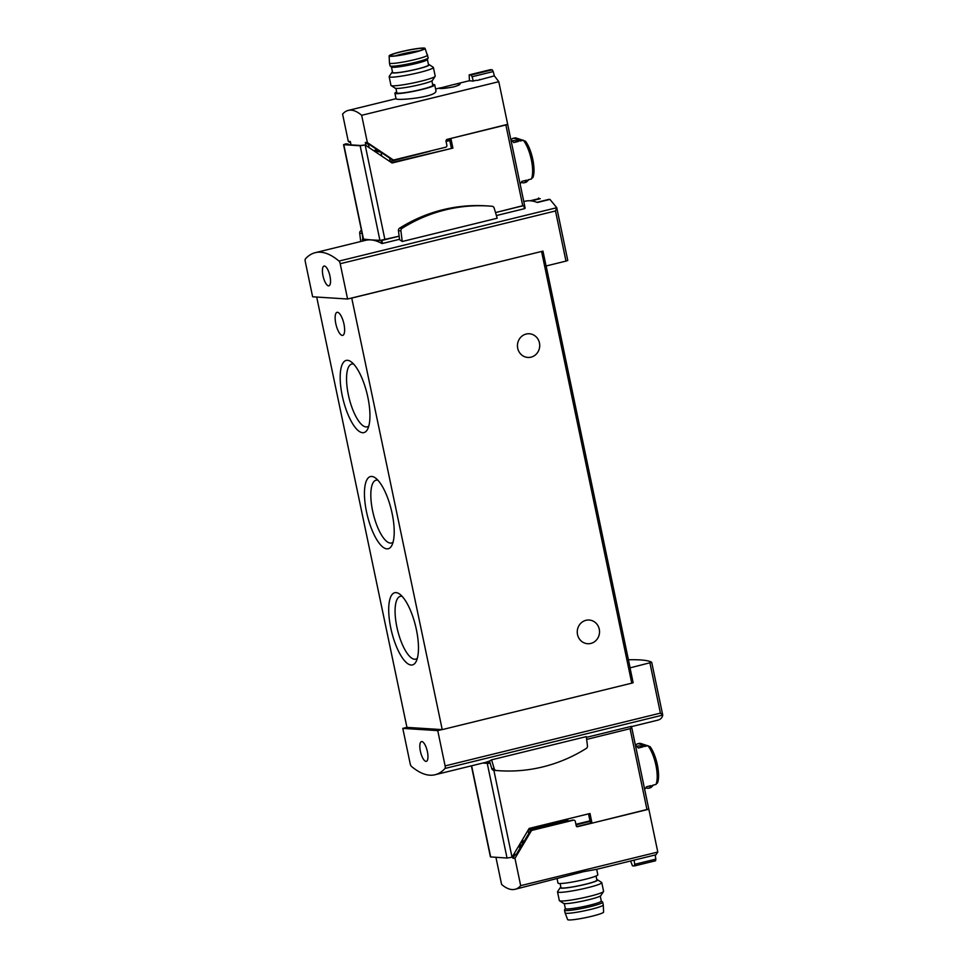<?xml version="1.0" encoding="UTF-8"?>
<svg xmlns="http://www.w3.org/2000/svg" width="968" height="968" viewBox="0 0 968 968"><rect width="100%" height="100%" fill="white"/><g stroke="black" fill="none" stroke-linecap="round" stroke-linejoin="round"><path stroke-width="1.45" d="M628.413 659.765A203.437 19.832 168.2 0 1 651.706 662.318L630.035 667.86L633.145 682.73L631.765 683.166L442.231 729.618L406.935 727.379L402.797 728.384L410.166 763.667A2.831 0.932 76.2 0 0 411.364 766.317A152.569 50.542 76.2 0 0 435.08 774.739A152.569 50.542 76.2 0 0 445.002 768.459A2.831 0.932 76.2 0 0 445.111 765.894L437.742 730.61L441.892 729.594M657.296 720.277C660.37 719.635 662.185 717.929 662.741 715.146L660.406 713.126L445.111 765.894M442.231 729.618L351.723 297.999L542.975 251.123L546.073 265.982L565.977 261.106L555.499 210.963L556.721 207.624L549.945 199.408L537.373 202.493A152.569 50.542 76.2 0 0 525.551 201.126L523.785 201.55M531.335 200.896L540.253 198.706A203.437 19.832 -11.8 0 0 538.728 198.682L538.571 197.944M548.892 199.372L536.938 202.324L548.892 199.372M549.667 199.481A203.437 19.832 -11.8 0 0 548.965 199.372M525.14 208.265L524.462 208.677L525.14 208.265L524.547 205.398L495.507 212.585L524.559 205.252L507.692 124.521L447.252 139.332A1.694 1.585 -86.4 0 0 446.042 141.364L446.853 145.212A1.694 1.585 -86.4 0 1 445.643 147.245L394.085 159.889A1.694 1.585 -86.4 0 1 392.887 159.672L367.368 142.586L361.669 115.301L498.786 81.699L494.37 75.867L479.596 79.848M523.821 205.652L524.462 208.677L496.39 215.561M399.518 239.302L382.505 243.464L381.876 240.439L370.792 239.895A152.569 50.542 76.2 0 1 381.767 243.476L382.505 243.464M351.723 297.999L347.585 299.015L312.628 296.789L305.259 261.505A2.831 0.932 76.2 0 1 305.368 258.94A152.569 50.542 76.2 0 1 315.29 252.66L365.517 240.342A152.569 50.542 76.2 0 1 370.792 239.895L363.278 239.072M315.29 252.66A152.569 50.542 76.2 0 1 339.006 261.082A2.831 0.932 76.2 0 1 340.204 263.732L347.585 299.015M488.767 206.015A161.898 151.94 93.6 0 1 492.095 206.269A2.541 2.384 93.6 0 1 494.152 208.011L497.189 218.236L402.24 241.504L399.566 239.653L398.453 230.699A2.541 2.384 93.6 0 1 399.615 228.158A161.898 151.94 93.6 0 1 486.299 205.857L488.767 206.015A161.898 151.94 93.6 0 0 402.095 228.315A2.541 2.384 93.6 0 0 400.921 230.856L402.24 241.504M586.39 737.362L630.712 726.508L631.463 726.375L631.85 728.251L586.644 739.419M435.08 774.739L485.319 762.433A152.569 50.542 -103.8 0 0 488.066 761.501L488.767 761.296L489.179 763.304L482.766 763.05L487.255 763.341L507.038 858.035L490.425 856.91L471.404 765.845M489.53 761.102L488.767 761.296M491.575 759.832L489.505 761.029L491.756 768.592A2.541 2.384 93.6 0 0 493.813 770.334A161.898 151.94 93.6 0 0 497.141 770.588L499.609 770.746A161.898 151.94 93.6 0 0 586.281 748.433A2.541 2.384 93.6 0 0 587.455 745.892L586.306 736.612L491.575 759.832L494.224 768.749A2.541 2.384 93.6 0 0 496.281 770.492A161.898 151.94 93.6 0 0 499.609 770.746M420.39 751.241A10.176 3.364 -103.8 0 0 426.319 761.344A10.176 3.364 -103.8 0 0 427.166 750.66A10.176 3.364 -103.8 0 0 421.479 741.585A10.176 3.364 -103.8 0 0 420.39 751.241M437.742 730.61L402.797 728.384M322.973 275.711A10.176 3.364 -103.8 0 0 328.902 285.814A10.176 3.364 -103.8 0 0 329.749 275.142A10.176 3.364 -103.8 0 0 324.05 266.055A10.176 3.364 -103.8 0 0 322.973 275.711M542.975 251.123L352.062 298.011M390.782 628.026A37.171 12.318 -103.8 0 0 416.083 661.616A37.171 12.318 -103.8 0 0 415.55 625.909A37.171 12.318 -103.8 0 0 399.506 594.001A37.171 12.318 -103.8 0 0 390.782 628.026M342.249 395.706A37.171 12.318 -103.8 0 0 367.55 429.308A37.171 12.318 -103.8 0 0 367.017 393.589A37.171 12.318 -103.8 0 0 350.973 361.693A37.171 12.318 -103.8 0 0 342.249 395.706M366.521 511.866A37.171 12.318 -103.8 0 0 391.81 545.468A37.171 12.318 -103.8 0 0 391.29 509.749A37.171 12.318 -103.8 0 0 375.245 477.841A37.171 12.318 -103.8 0 0 366.521 511.866M335.787 323.602A11.87 3.933 -103.8 0 0 342.708 335.388A11.87 3.933 -103.8 0 0 343.7 322.925A11.87 3.933 -103.8 0 0 337.058 312.325A11.87 3.933 -103.8 0 0 335.787 323.602M406.935 727.379L316.693 297.043M585.979 620.319A11.87 11.132 -86.4 0 1 589.149 620.028A11.87 11.132 -86.4 0 1 599.507 632.588A11.87 11.132 -86.4 0 1 587.636 643.72A11.87 11.132 -86.4 0 1 577.279 632.866A11.87 11.132 -86.4 0 1 585.979 620.319M526.168 334.045A11.87 11.132 -86.4 0 1 529.339 333.766A11.87 11.132 -86.4 0 1 539.696 346.314A11.87 11.132 -86.4 0 1 527.826 357.446A11.87 11.132 -86.4 0 1 517.481 346.592A11.87 11.132 -86.4 0 1 526.168 334.045M565.977 261.106L567.768 260.465L556.769 207.866M538.728 198.682L530.101 200.787M349.327 144.776L346.06 143.772L343.555 144.668L363.339 239.35L379.94 240.475L399.131 236.192L381.876 240.439M524.511 205.325A86.454 8.434 168.2 0 1 524.547 205.385L525.14 208.277M490.111 763.074L489.179 763.304M361.463 230.372A161.898 151.94 93.6 0 0 360.87 230.735A2.541 2.384 93.6 0 0 359.709 233.276L360.725 241.516M362.298 234.365L362.891 239.169M377.883 480.201A32.343 10.708 -103.8 0 0 376.068 480.189A32.343 10.708 -103.8 0 0 372.619 510.886A32.343 10.708 -103.8 0 0 391.459 543A32.343 10.708 -103.8 0 0 393.069 542.165M353.61 364.041A32.343 10.708 -103.8 0 0 351.795 364.029A32.343 10.708 -103.8 0 0 348.347 394.726A32.343 10.708 -103.8 0 0 367.187 426.852A32.343 10.708 -103.8 0 0 368.796 426.005M402.144 596.361A32.343 10.708 -103.8 0 0 400.329 596.349A32.343 10.708 -103.8 0 0 396.88 627.046A32.343 10.708 -103.8 0 0 415.72 659.16A32.343 10.708 -103.8 0 0 417.329 658.313M560.109 883.518L560.968 887.644A18.368 1.791 -11.8 0 0 585.277 884.292A18.368 1.791 -11.8 0 0 596.917 880.13L596.058 876.016M631.801 728.009A84.76 8.264 168.2 0 1 631.862 728.105L648.778 809.042A84.76 8.264 168.2 0 1 648.85 809.224L657.792 852.046L655.965 854.768L596.554 869.337L583.329 871.732L515.012 889.314A84.76 28.072 76.2 0 1 501.593 884.425L495.931 857.321M657.792 852.046L520.675 885.647A84.76 28.072 76.2 0 1 515.012 889.314M567.877 819.981L528.141 830.12M523.519 842.305L520.99 842.16M523.18 842.874L520.651 842.705M648.85 809.224L577.509 826.708A1.125 1.065 93.6 0 1 576.238 825.861L575.319 821.457A1.694 1.585 93.6 0 0 573.867 820.15L572.899 820.09A1.694 1.585 -86.4 0 0 572.451 820.126L531.25 830.229A1.694 1.585 -86.4 0 0 530.246 830.98L516.017 854.901L514.952 854.841L514.553 852.965M520.929 846.661L520.772 845.911L518.824 845.79M521.97 844.907L519.453 844.737M512.544 856.353L512.931 858.229L514.976 858.35L520.675 885.647M520.772 845.911L518.485 846.347M576.746 826.599L591.037 823.09M573.867 820.15A1.694 1.585 93.6 0 0 573.419 820.186L532.219 830.29A1.694 1.585 93.6 0 0 531.226 831.04L514.976 858.35M634.113 860.129L634.718 864.303L655.832 859.136L655.179 854.962M634.718 864.303L634.379 865.961L655.578 860.77L655.832 859.136M634.379 865.961L632.491 865.84L630.591 860.988M512.931 858.229L514.952 854.841M557.144 878.992L557.991 883.094A20.34 1.984 -11.8 0 0 584.926 879.38A20.34 1.984 -11.8 0 0 597.825 874.769L596.675 869.3M560.859 887.136A19.142 1.863 -11.8 0 0 560.266 887.608A19.142 1.863 -11.8 0 0 585.543 884.304A19.142 1.863 -11.8 0 0 597.546 879.815A19.142 1.863 -11.8 0 0 596.82 879.622M560.266 887.608L557.592 891.649A22.603 2.202 -11.8 0 0 557.52 891.891A22.603 2.202 -11.8 0 0 587.443 887.765A22.603 2.202 -11.8 0 0 601.781 882.647A22.603 2.202 -11.8 0 0 601.624 882.453L597.546 879.815M557.52 891.891L559.335 900.543A22.603 2.202 -11.8 0 0 559.48 900.736A22.603 2.202 -11.8 0 0 589.246 896.416A22.603 2.202 -11.8 0 0 603.524 891.54A22.603 2.202 -11.8 0 0 603.584 891.298L601.781 882.647M559.48 900.736L563.558 903.374A19.142 1.863 -11.8 0 0 588.762 899.72A19.142 1.863 -11.8 0 0 600.85 895.581L603.524 891.54M565.324 908.492L564.55 910.017A19.493 1.9 -11.8 0 0 564.513 910.174L565.094 912.921A19.493 1.9 -11.8 0 0 565.106 912.957L567.647 919.6A18.368 1.791 -11.8 0 0 591.944 916.224A18.368 1.791 -11.8 0 0 603.596 912.086L603.27 904.983A19.493 1.9 -11.8 0 0 603.258 904.947L602.689 902.2A19.493 1.9 -11.8 0 0 602.592 902.067L601.273 900.978M565.106 912.957A19.493 1.9 -11.8 0 0 590.891 909.363A19.493 1.9 -11.8 0 0 603.27 904.983M564.513 910.174A19.493 1.9 -11.8 0 0 590.323 906.617A19.493 1.9 -11.8 0 0 602.689 902.2M564.296 903.567L565.336 908.565A18.368 1.791 -11.8 0 0 589.645 905.213A18.368 1.791 -11.8 0 0 601.297 901.051L600.245 896.065M431.873 80.864L432.793 85.317A18.368 1.791 168.2 0 1 415.187 90.823A18.368 1.791 168.2 0 1 396.844 92.819L395.912 88.378M453.411 86.951C457.779 85.741 460.006 84.736 460.09 83.938C459.667 83.369 457.077 83.696 452.334 84.906L439.097 88.318C440.537 88.838 445.304 88.39 453.411 86.951M469.444 80.767L468.899 80.901A84.76 28.072 76.2 0 1 472.795 81.155L476.413 80.259A84.76 28.072 76.2 0 1 477.127 80.453L480.237 79.691A84.76 28.072 -103.8 0 0 479.523 79.497M351.033 144.885L350.331 141.51L348.286 141.376L342.587 114.091A84.76 28.072 76.2 0 1 348.25 110.412A84.76 28.072 76.2 0 1 361.669 115.301M396.081 98.736C395.246 100.975 438.589 97.187 435.866 90.423M389.814 161.499L430.094 151.226M375.548 148.661L375.802 149.858L374.059 150.947L380.678 152.085M374.301 150.536L378.778 150.814M393.637 159.926L392.657 159.865A1.694 1.585 -86.4 0 1 391.919 159.611L369.558 144.643L368.493 144.583L369.135 147.656M365.964 145.539L365.323 142.453L367.368 142.586M524.559 205.252L498.786 81.699M375.802 149.858L377.024 149.641M348.286 141.376L350.634 142.949M469.456 80.852L469.178 74.875L490.365 69.684A84.76 8.264 -11.8 0 1 492.252 69.805L471.065 74.996L472.106 76.738L493.22 71.572L492.252 69.805M469.178 74.875L471.065 74.996M494.346 75.867L493.22 71.572M472.106 76.738L473.279 81.034M365.323 142.453L368.493 144.583M432.623 84.482A20.34 1.984 168.2 0 1 434.729 84.906A20.34 1.984 168.2 0 1 415.224 91.004A20.34 1.984 168.2 0 1 394.908 93.23A20.34 1.984 168.2 0 1 396.662 91.984M428.437 64.433A19.142 1.863 168.2 0 1 429.175 64.626L433.24 67.264A22.603 2.202 168.2 0 1 433.398 67.457L435.201 76.109A22.603 2.202 168.2 0 1 435.14 76.351L432.466 80.392A19.142 1.863 168.2 0 1 414.171 85.934A19.142 1.863 168.2 0 1 395.174 88.185L391.108 85.547A22.603 2.202 168.2 0 1 390.951 85.353L389.148 76.702A22.603 2.202 168.2 0 1 389.209 76.46L391.883 72.418A19.142 1.863 168.2 0 1 392.476 71.934M435.14 76.351A22.603 2.202 168.2 0 1 413.53 82.897A22.603 2.202 168.2 0 1 391.108 85.547M433.398 67.457A22.603 2.202 168.2 0 1 411.727 74.234A22.603 2.202 168.2 0 1 389.148 76.702M429.175 64.626A19.142 1.863 168.2 0 1 410.94 70.519A19.142 1.863 168.2 0 1 391.883 72.418M391.447 67.022L392.584 72.455A18.368 1.791 -11.8 0 0 416.893 69.103A18.368 1.791 -11.8 0 0 428.546 64.941L427.408 59.508M395.416 55.841A16.383 1.597 168.2 0 1 401.926 54.026A16.383 1.597 168.2 0 1 419.301 50.844M401.188 51.8A17.206 1.682 168.2 0 1 423.96 48.727A17.206 1.682 168.2 0 1 407.455 53.821A17.206 1.682 168.2 0 1 390.286 55.757A17.206 1.682 168.2 0 1 401.188 51.8M400.788 51.776A18.368 1.791 168.2 0 1 425.085 48.4A18.368 1.791 168.2 0 1 407.48 53.93A18.368 1.791 168.2 0 1 389.136 55.914A18.368 1.791 168.2 0 1 400.788 51.776M427.626 55.043A19.493 1.9 168.2 0 1 427.638 55.079A19.493 1.9 168.2 0 1 408.944 60.923A19.493 1.9 168.2 0 1 389.463 63.053A19.493 1.9 168.2 0 1 389.463 63.017L390.043 65.8A19.493 1.9 168.2 0 0 390.128 65.933A19.493 1.9 168.2 0 0 409.512 63.682A19.493 1.9 168.2 0 0 428.183 57.983A19.493 1.9 168.2 0 0 428.207 57.826L425.085 48.4M428.183 57.983L427.36 59.58A18.368 1.791 168.2 0 1 409.779 64.941A18.368 1.791 168.2 0 1 391.52 67.07L390.128 65.933M449.696 138.727L449.963 140.009L446.018 140.88M521.413 182.226A22.881 7.587 -103.8 0 0 524.027 182.795L525.576 182.42A22.881 7.587 -103.8 0 0 526.955 181.597A22.881 7.587 -103.8 0 0 528.068 179.83L531.42 179.007L533.017 176.587A21.187 7.018 -103.8 0 0 525.721 141.667L525.37 141.074C531.819 149.157 536.248 170.029 532.823 177.701M525.721 141.667L523.313 140.227L519.973 141.05A22.881 7.587 -103.8 0 0 516.283 138.061A22.881 7.587 -103.8 0 0 514.673 137.964L513.125 138.339A22.881 7.587 -103.8 0 0 511.08 140.058M520.046 183.666A22.881 7.587 -103.8 0 0 521.861 181.355L526.519 180.205A22.881 7.587 -103.8 0 1 524.027 182.795M513.125 138.339A22.881 7.587 -103.8 0 1 518.412 141.437L513.754 142.574A22.881 7.587 -103.8 0 0 510.922 139.961M523.035 140.299A19.239 6.377 -103.8 0 0 522.696 140.166L516.283 138.061M391.544 162.648L452.903 148.092L450.882 138.436L507.656 124.328M449.648 139.997A2.263 0.75 76.2 0 1 449.781 140.542L451.342 147.995M348.008 143.893L345.419 144.535L360.616 145.49L365.154 144.982L392.064 162.999L452.903 148.092M343.555 144.668L360.156 145.793L365.154 144.982L384.925 239.677M516.985 141.788A20.631 6.837 -103.8 0 0 513.669 140.542L512.193 140.905M588.52 813.87L589.984 820.852A2.263 0.75 76.2 0 1 590.081 821.409L576.02 824.845M590.081 821.409L590.734 823.078L592.005 823.163L589.984 813.507L529.157 828.414L512.024 857.225L507.038 858.035M645.971 787.674A22.881 7.587 -103.8 0 0 648.584 788.242L650.133 787.867A22.881 7.587 -103.8 0 0 651.512 787.032A22.881 7.587 -103.8 0 0 652.638 785.266L655.977 784.443L657.587 782.035A21.187 7.018 -103.8 0 0 650.29 747.102L649.927 746.51C656.389 754.592 660.805 775.465 657.381 783.136M650.29 747.102L647.882 745.675L644.531 746.497A22.881 7.587 -103.8 0 0 640.852 743.497A22.881 7.587 -103.8 0 0 639.243 743.4L637.682 743.787A22.881 7.587 -103.8 0 0 635.637 745.505M637.682 743.787A22.881 7.587 -103.8 0 1 642.982 746.872L638.323 748.022A22.881 7.587 -103.8 0 0 635.48 745.408M644.603 789.101A22.881 7.587 -103.8 0 0 646.418 786.79L651.077 785.653A22.881 7.587 -103.8 0 1 648.584 788.242M647.592 745.747A19.239 6.377 -103.8 0 0 647.253 745.614L640.852 743.497M631.838 728.178L648.778 809.042L592.005 823.163M641.554 747.223A20.631 6.837 -103.8 0 0 638.227 745.977L636.75 746.34M662.717 715.013L651.718 662.378L662.741 715.086L445.002 768.459M556.745 207.709L339.006 261.082M660.406 713.126L649.939 662.983M555.499 210.963L340.204 263.732M631.765 683.166L541.596 251.559M381.767 243.476L381.162 240.548M362.334 239.35L362.685 241.044L362.371 239.362M630.712 726.508L631.136 728.517M488.066 761.501L488.465 763.413M402.095 228.315L399.615 228.158M400.921 230.856L398.453 230.699M494.224 768.749L491.756 768.592M496.281 770.492L493.813 770.334M360.87 230.735L361.548 230.771M359.709 233.276L362.092 233.421M519.84 848.488L519.344 846.141M572.451 820.126L573.419 820.186M531.25 830.229L532.219 830.29M576.904 826.672L577.509 826.708M530.246 830.98L531.226 831.04M564.477 822.086L564.296 821.251M528.746 833.496L528.068 830.241M523.228 842.293L522.623 839.413M391.919 159.611L392.887 159.672M380.993 152.303L381.791 156.126M389.559 158.026L390.261 161.39M531.42 179.007A22.881 7.587 -103.8 0 0 531.359 159.877A22.881 7.587 -103.8 0 0 523.313 140.227M449.781 140.542L446.066 141.449M505.865 124.969L522.768 205.894M343.797 144.74L363.581 239.435M360.156 145.793L379.94 240.475M655.977 784.443A22.881 7.587 -103.8 0 0 655.929 765.313A22.881 7.587 -103.8 0 0 647.882 745.675M589.984 820.852L575.912 824.3M646.987 809.684L630.083 728.771M512.024 857.225L493.874 770.346M490.679 856.995L471.622 765.785M657.72 720.18L631.511 726.605M630.095 667.787L546.146 265.97M567.768 260.465L556.757 207.733M631.463 726.375L631.85 728.263M576.565 826.454L576.214 824.796M469.432 80.707L453.242 84.688M440.452 87.822L435.588 89.008M396.045 98.7L348.25 110.412M394.908 93.23L396.057 98.748M434.729 84.906L435.89 90.423M389.136 55.914L389.463 63.017M528.867 179.637L526.955 181.597M653.424 785.072L651.512 787.032"/></g></svg>
